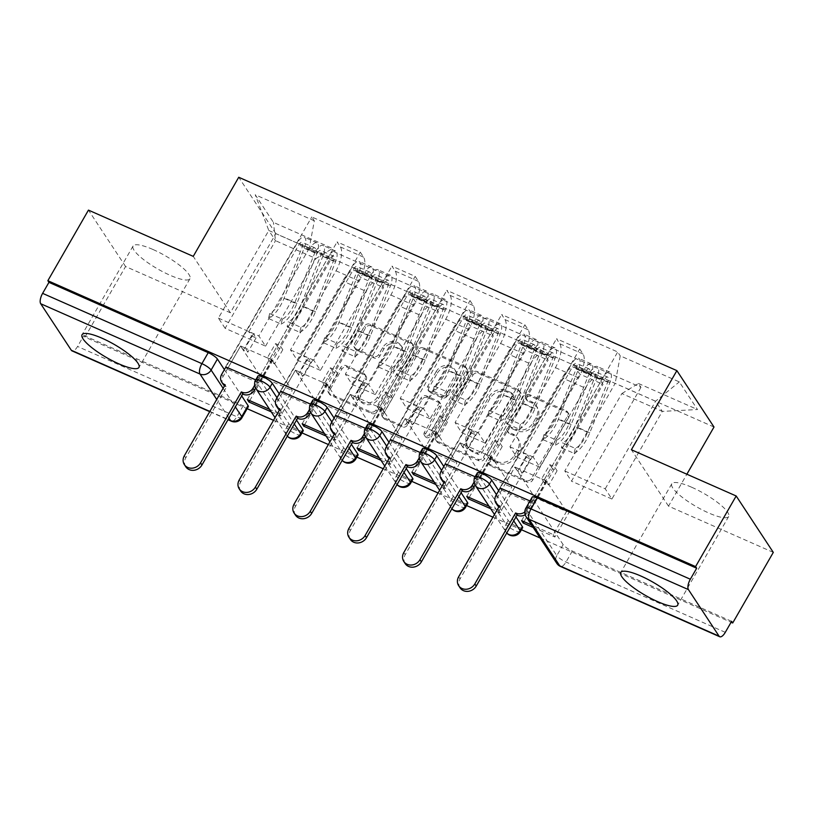 <?xml version="1.0" encoding="UTF-8"?>
<svg xmlns="http://www.w3.org/2000/svg" width="814" height="814" viewBox="0 0 814 814"><rect width="100%" height="100%" fill="white"/><g stroke="black" fill="none" stroke-linecap="round" stroke-linejoin="round"><path stroke-width="0.61" stroke-dasharray="4.07 3.05" d="M526.77 397.639A2.89 2.554 146.7 0 1 530.586 396.276L567.256 412.454A4.131 3.653 146.7 0 1 568.711 417.46L532.661 480.138A4.131 3.653 146.7 0 1 527.207 482.102L490.537 465.913A2.89 2.554 146.7 0 1 489.519 462.413A2.89 2.554 146.7 0 1 493.345 461.039L498.087 463.135A13.217 11.681 146.7 0 0 515.537 456.868L518.538 451.648A13.217 11.681 146.7 0 0 518.538 439.509A13.217 11.681 146.7 0 0 513.909 435.622L509.157 433.526A2.89 2.554 146.7 0 1 508.139 430.026A2.89 2.554 146.7 0 1 511.965 428.652L516.707 430.748A13.217 11.681 146.7 0 0 534.157 424.481L537.169 419.261A13.217 11.681 146.7 0 0 537.159 407.122A13.217 11.681 146.7 0 0 532.529 403.245L527.777 401.149A2.89 2.554 146.7 0 1 526.77 397.639M497.008 461.487A13.217 11.681 146.7 0 0 514.458 455.219L517.46 450A13.217 11.681 146.7 0 0 517.45 437.861A13.217 11.681 146.7 0 0 512.82 433.984L508.078 431.888A2.89 2.554 146.7 0 1 507.061 428.378A2.89 2.554 146.7 0 1 510.877 427.014L515.628 429.11A13.217 11.681 146.7 0 0 533.078 422.842L536.08 417.613A13.217 11.681 146.7 0 0 536.08 405.474A13.217 11.681 146.7 0 0 531.44 401.597L526.699 399.501A2.89 2.554 146.7 0 1 525.681 396.001A2.89 2.554 146.7 0 1 529.497 394.627L566.178 410.816A4.131 3.653 146.7 0 1 567.623 415.822L531.583 478.5A4.131 3.653 146.7 0 1 526.129 480.453L489.458 464.275A2.89 2.554 146.7 0 1 488.441 460.765A2.89 2.554 146.7 0 1 492.256 459.391L497.008 461.487L498.087 463.135M153.073 249.542A32.814 7.611 29.9 0 1 189.957 278.734A32.814 7.611 29.9 0 1 169.953 275.203A32.814 7.611 29.9 0 1 133.069 246.011A32.814 7.611 29.9 0 1 153.073 249.542M691.798 487.301A32.814 7.611 29.9 0 1 728.683 516.493A32.814 7.611 29.9 0 1 708.679 512.962A32.814 7.611 29.9 0 1 671.794 483.77A32.814 7.611 29.9 0 1 691.798 487.301M356.919 350.407A4.131 3.653 146.7 0 1 355.464 345.401L365.578 327.818A4.131 3.653 146.7 0 1 371.031 325.854L411.762 343.834A4.131 3.653 146.7 0 1 413.207 348.84L377.167 411.518A4.131 3.653 146.7 0 1 371.713 413.471L330.983 395.502A4.131 3.653 146.7 0 1 329.538 390.496L341.748 369.251A4.131 3.653 146.7 0 1 347.202 367.297L364.631 374.989A4.131 3.653 146.7 0 1 366.086 379.996L360.022 390.527A11.05 9.758 146.7 0 0 360.032 400.671A11.05 9.758 146.7 0 0 378.49 398.677L402.218 357.407A11.05 9.758 146.7 0 0 402.218 347.263A11.05 9.758 146.7 0 0 383.75 349.257L379.802 356.135A4.131 3.653 146.7 0 1 374.348 358.099L356.919 350.407L355.83 348.758A4.131 3.653 146.7 0 1 354.385 343.752L364.499 326.17A4.131 3.653 146.7 0 1 369.953 324.206L410.683 342.185A4.131 3.653 146.7 0 1 412.128 347.191L376.088 409.869A4.131 3.653 146.7 0 1 370.635 411.833L329.904 393.854A4.131 3.653 146.7 0 1 328.449 388.848L340.669 367.613A4.131 3.653 146.7 0 1 346.123 365.649L363.553 373.341A4.131 3.653 146.7 0 1 364.998 378.347L358.943 388.878L360.022 390.527M714 427.024L275.854 233.659L230.362 312.769L125.57 266.524L84.971 337.118L247.161 408.699M273.504 420.319L302.014 432.906M328.368 444.536L356.868 457.112M383.221 468.742L411.731 481.328M438.074 492.958L466.585 505.535M492.938 517.165L521.438 529.751M540.099 537.983L731.084 622.272M773.3 552.391L668.508 506.135L686.863 474.216M472.924 375.193A4.131 3.653 146.7 0 1 478.378 373.229L519.108 391.208A4.131 3.653 146.7 0 1 520.553 396.214L484.513 458.893A4.131 3.653 146.7 0 1 479.059 460.846L438.329 442.877A4.131 3.653 146.7 0 1 436.884 437.871L472.924 375.193L471.845 373.545A4.131 3.653 146.7 0 1 477.299 371.591L518.03 389.56A4.131 3.653 146.7 0 1 519.474 394.566L483.435 457.244A4.131 3.653 146.7 0 1 477.981 459.208L437.25 441.229A4.131 3.653 146.7 0 1 435.795 436.223L471.845 373.545M465.435 367.521L424.704 349.542A4.131 3.653 146.7 0 0 419.251 351.506L383.211 414.184A4.131 3.653 146.7 0 0 384.656 419.19L402.085 426.882A4.131 3.653 146.7 0 0 407.539 424.918L422.161 399.501A4.131 3.653 146.7 0 1 427.615 397.537L439.173 402.645A4.131 3.653 146.7 0 1 440.628 407.651L425.407 434.116A2.89 2.554 146.7 0 0 430.24 436.243L466.88 372.527A4.131 3.653 146.7 0 0 465.435 367.521L464.356 365.873L423.626 347.904L424.704 349.542M224.399 369.637L241.687 395.909M125.57 266.524L88.451 210.114M84.971 337.118L83.893 335.47L77.564 346.469A8.415 3.419 -66.2 0 1 72.008 350.875M731.623 621.336L572.323 551.037A8.415 1.954 29.9 0 1 563.135 544.647L532.509 498.107L526.18 509.106A8.415 1.954 29.9 0 1 525.925 508.017M585.327 388.095A19.353 7.865 -66.2 0 1 598.127 377.961A19.353 7.865 -66.2 0 1 599.694 379.344L602.991 384.361L579.782 374.114L576.485 369.098A19.353 7.865 113.8 0 0 574.918 367.714A19.353 7.865 113.8 0 0 562.118 377.859L516.636 456.969L509.92 446.774L555.413 367.663A19.353 7.865 113.8 0 0 559.818 343.773L556.522 338.756L579.731 349.002L583.028 354.019A19.353 7.865 -66.2 0 1 578.622 377.899L533.129 457.01L539.845 467.205L585.327 388.095L562.118 377.859M499.969 487.718L579.731 349.002M500.193 488.054L501.587 490.181L514.845 467.124L534.869 497.547L566.513 511.507L553.255 534.574L531.552 524.989M521.611 520.604L534.869 497.547M524.033 521.672L602.991 384.361M490.649 508.689L500.02 512.83L579.782 374.114M500.02 512.83L498.402 510.358L511.66 487.301L491.636 456.878L459.991 442.908L446.733 465.974L478.378 479.934L491.636 456.878M478.378 479.934L476.76 477.472L556.522 338.756M530.474 363.889A19.353 7.865 -66.2 0 1 543.264 353.744A19.353 7.865 -66.2 0 1 544.841 355.128L548.137 360.144L524.928 349.908L521.632 344.892A19.353 7.865 113.8 0 0 520.054 343.508A19.353 7.865 113.8 0 0 507.264 353.642L461.772 432.753L455.067 422.558L500.559 343.447A19.353 7.865 113.8 0 0 504.965 319.566L501.658 314.55L524.867 324.796L528.174 329.812A19.353 7.865 -66.2 0 1 523.768 353.693L478.276 432.804L484.981 442.999L530.474 363.889L507.264 353.642M445.105 463.502L524.867 324.796M445.339 463.848L446.733 465.974M466.748 496.387L480.016 473.331L459.991 442.908M469.179 497.466L548.137 360.144M435.795 484.483L445.166 488.614L524.928 349.908M445.166 488.614L443.538 486.151L456.807 463.085L436.782 432.672L405.138 418.701L391.88 441.758L423.524 455.728L436.782 432.672M423.524 455.728L421.896 453.256L501.658 314.55M475.62 339.672A19.353 7.865 -66.2 0 1 488.41 329.538A19.353 7.865 -66.2 0 1 489.977 330.922L493.284 335.938L470.075 325.692L466.768 320.675A19.353 7.865 113.8 0 0 465.201 319.292A19.353 7.865 113.8 0 0 452.411 329.436L406.919 408.547L400.213 398.351L445.696 319.241A19.353 7.865 113.8 0 0 450.101 295.36L446.805 290.344L470.014 300.58L473.31 305.596A19.353 7.865 -66.2 0 1 468.905 329.477L423.422 408.587L430.128 418.783L475.62 339.672L452.411 329.436M390.252 439.295L470.014 300.58M390.476 439.631L391.88 441.758M411.894 472.181L425.152 449.125L405.138 418.701M414.326 473.249L493.284 335.938M380.942 460.266L390.313 464.407L470.075 325.692M390.313 464.407L388.685 461.935L401.943 438.878L381.929 408.455L350.274 394.495L337.016 417.551L368.671 431.512L381.929 408.455M368.671 431.512L367.043 429.049L446.805 290.344M420.757 315.466A19.353 7.865 -66.2 0 1 433.557 305.331A19.353 7.865 -66.2 0 1 435.124 306.715L438.42 311.731L415.211 301.485L411.915 296.469A19.353 7.865 113.8 0 0 410.348 295.085A19.353 7.865 113.8 0 0 397.558 305.219L352.065 384.33L345.35 374.135L390.842 295.024A19.353 7.865 113.8 0 0 395.248 271.143L391.951 266.127L415.16 276.373L418.457 281.39A19.353 7.865 -66.2 0 1 414.051 305.27L368.559 384.381L375.274 394.576L420.757 315.466L397.558 305.219M335.399 415.079L415.16 276.373M335.622 415.425L337.016 417.551M357.041 447.975L370.299 424.908L350.274 394.495M359.462 449.043L438.42 311.731M326.078 436.06L335.449 440.191L415.211 301.485M335.449 440.191L333.832 437.728L347.09 414.672L327.065 384.249L295.421 370.278L282.163 393.335L313.807 407.305L327.065 384.249M313.807 407.305L312.189 404.843L391.951 266.127M365.903 291.259A19.353 7.865 -66.2 0 1 378.693 281.115A19.353 7.865 -66.2 0 1 380.27 282.499L383.567 287.515L360.358 277.279L357.061 272.263A19.353 7.865 113.8 0 0 355.484 270.869A19.353 7.865 113.8 0 0 342.694 281.013L297.202 360.124L290.496 349.928L335.989 270.818A19.353 7.865 113.8 0 0 340.394 246.937L337.088 241.921L360.297 252.167L363.604 257.173A19.353 7.865 -66.2 0 1 359.198 281.064L313.705 360.175L320.411 370.37L365.903 291.259L342.694 281.013M280.535 390.873L360.297 252.167M280.769 391.219L282.163 393.335M302.177 423.758L315.445 400.702L295.421 370.278M304.609 424.827L383.567 287.515M271.225 411.843L280.596 415.985L360.358 277.279M280.596 415.985L278.978 413.522L292.236 390.455L272.212 360.032L240.568 346.072L227.31 369.129L258.954 383.099L272.212 360.032M258.954 383.099L257.326 380.626L337.088 241.921M320.411 370.37L297.202 360.124M375.274 394.576L352.065 384.33M430.128 418.783L406.919 408.547M484.981 442.999L461.772 432.753M539.845 467.205L516.636 456.969M303.174 430.891A8.415 1.954 -150.1 0 1 296.489 429.243A8.415 1.954 -150.1 0 1 288.848 423.595L258.221 377.055L255.983 380.962A8.415 1.954 29.9 0 1 255.718 379.863L257.326 380.626M279.253 393.844L296.54 420.116M358.028 455.097A8.415 1.954 -150.1 0 1 351.343 453.459A8.415 1.954 -150.1 0 1 343.701 447.802L313.075 401.261L310.836 405.168A8.415 1.954 29.9 0 1 310.572 404.08M334.106 418.06L351.394 444.332M412.891 479.314A8.415 1.954 -150.1 0 1 406.206 477.665A8.415 1.954 -150.1 0 1 398.565 472.018L367.938 425.478L365.69 429.375A8.415 1.954 29.9 0 1 365.435 428.286M388.97 442.267L406.257 468.538M467.745 503.52A8.415 1.954 -150.1 0 1 461.06 501.872A8.415 1.954 -150.1 0 1 453.418 496.225L422.792 449.684L420.553 453.591A8.415 1.954 29.9 0 1 420.289 452.503M443.823 466.473L461.111 492.745M522.598 527.737A8.415 1.954 -150.1 0 1 515.913 526.088A8.415 1.954 -150.1 0 1 508.272 520.431L477.645 473.901L475.407 477.798A8.415 1.954 29.9 0 1 475.142 476.709M498.677 490.689L515.964 516.961M290.496 349.928L313.705 360.175M345.35 374.135L368.559 384.381M400.213 398.351L423.422 408.587M455.067 422.558L478.276 432.804M509.92 446.774L533.129 457.01M564.784 470.98L605.219 488.827L611.924 499.023L662.311 411.396L621.876 393.549L571.489 481.176L564.784 470.98L615.17 383.353L655.606 401.2L662.311 411.396L697.496 409.534L679.324 381.908L620.237 355.84L615.17 383.353M611.924 499.023L571.489 481.176M605.219 488.827L655.606 401.2L679.324 381.908M309.239 248.341L258.852 335.958L265.557 346.154L225.122 328.307L275.508 240.679L268.793 230.484L309.239 248.341L314.316 220.818L311.772 216.951L617.704 351.974L620.237 355.84M314.316 220.818L255.23 194.75L273.412 222.375L332.488 248.443L315.944 258.537L275.508 240.679L273.412 222.375M621.876 393.549L638.42 383.465L640.964 387.332L335.032 252.309L332.488 248.443M638.42 383.465L697.496 409.534M275.854 233.659L238.736 177.259M668.508 506.135L631.389 449.735M230.362 312.769L193.244 256.369M225.122 328.307L218.406 318.111L268.793 230.484L255.23 194.75M265.557 346.154L315.944 258.537M218.406 318.111L258.852 335.958M533.18 527.462L554.883 537.037L640.964 387.332M554.883 537.037L553.255 534.574M501.587 490.181L533.241 504.151L546.499 481.084L566.513 511.507M533.241 504.151L531.613 501.678L617.704 351.974M225.682 366.666L311.772 216.951M531.613 501.678L529.975 500.956M476.76 477.472L475.122 476.75M421.896 453.256L420.268 452.543M367.043 429.049L365.405 428.327M312.189 404.843L310.551 404.12M249.756 400.62L335.032 252.309M546.499 481.084L514.845 467.124M225.905 367.002L227.31 369.129M247.324 399.552L260.582 376.495L240.568 346.072M257.967 375.966A8.415 1.954 -150.1 0 0 258.221 377.055M312.82 400.173A8.415 1.954 -150.1 0 0 313.075 401.261M367.674 424.389A8.415 1.954 -150.1 0 0 367.938 425.478M422.527 448.595A8.415 1.954 -150.1 0 0 422.792 449.684M477.391 472.812A8.415 1.954 -150.1 0 0 477.645 473.901M83.893 335.47L243.193 405.779A8.415 1.954 -150.1 0 0 248.321 406.685M532.244 497.018A8.415 1.954 -150.1 0 0 532.509 498.107M498.402 510.358L489.031 506.227M443.538 486.151L434.167 482.01M388.685 461.935L379.314 457.804M333.832 437.728L324.46 433.587M278.978 413.522L269.597 409.381M480.016 473.331L511.66 487.301M425.152 449.125L456.807 463.085M370.299 424.908L401.943 438.878M315.445 400.702L347.09 414.672M260.582 376.495L292.236 390.455M512.505 394.403A2.89 2.554 146.7 0 1 513.522 397.914L481.888 452.93A2.89 2.554 146.7 0 1 478.062 454.304L473.066 452.096A13.217 11.681 146.7 0 1 468.426 448.209A13.217 11.681 146.7 0 1 468.426 436.07L490.048 398.463A13.217 11.681 146.7 0 1 507.498 392.195L512.505 394.403L511.426 392.765A2.89 2.554 146.7 0 1 512.444 396.265L513.522 397.914M511.426 392.765L506.42 390.557A13.217 11.681 146.7 0 0 488.97 396.825L467.338 434.432A13.217 11.681 146.7 0 0 467.348 446.571A13.217 11.681 146.7 0 0 471.978 450.447L476.984 452.655A2.89 2.554 146.7 0 0 480.799 451.282L512.444 396.265M464.356 365.873A4.131 3.653 146.7 0 1 465.801 370.879L429.161 434.605A2.89 2.554 146.7 0 1 424.328 432.468L439.54 406.003A4.131 3.653 146.7 0 0 438.095 400.997L426.536 395.899A4.131 3.653 146.7 0 0 421.082 397.853L406.461 423.28A4.131 3.653 146.7 0 1 401.007 425.234L383.577 417.541A4.131 3.653 146.7 0 1 382.122 412.535L418.172 349.857A4.131 3.653 146.7 0 1 423.626 347.904M437.332 373.127A11.05 9.758 146.7 0 1 455.789 371.123A11.05 9.758 146.7 0 1 455.789 381.278L447.435 395.808A4.131 3.653 146.7 0 1 441.982 397.771L430.413 392.663A4.131 3.653 146.7 0 1 428.968 387.657L437.332 373.127L436.243 371.479A11.05 9.758 146.7 0 1 454.711 369.485A11.05 9.758 146.7 0 1 454.711 379.629L455.789 381.278M436.243 371.479L427.889 386.019A4.131 3.653 146.7 0 0 429.334 391.025L440.893 396.123A4.131 3.653 146.7 0 0 446.357 394.169L454.711 379.629M358.943 388.878A11.05 9.758 146.7 0 0 358.954 399.033A11.05 9.758 146.7 0 0 377.411 397.029L401.139 355.769A11.05 9.758 146.7 0 0 401.129 345.624A11.05 9.758 146.7 0 0 382.672 347.619L378.714 354.497A4.131 3.653 146.7 0 1 373.26 356.451L355.83 348.758M499.45 505.84L500.325 507.743A8.415 7.438 146.7 0 1 498.85 506.868M497.374 505.27A8.415 7.438 146.7 0 1 497.374 497.547L514.916 467.033L519.485 469.047L522.191 473.158L517.623 471.143L525.783 456.959L523.076 452.849L527.645 454.863L519.485 469.047M514.916 467.033L517.623 471.143M541.646 478.825L546.214 480.85L548.921 484.961L544.342 482.936L541.646 478.825L549.806 464.641L554.375 466.656L604.354 379.741A5.047 2.055 -66.2 0 1 607.692 377.096A5.047 2.055 -66.2 0 1 607.692 382.153L587.596 432.254A19.77 8.038 -66.2 0 1 575.254 448.402L562.596 442.816A19.77 8.038 113.8 0 0 574.938 426.668L595.034 376.567A5.047 2.055 113.8 0 0 595.024 371.51A5.047 2.055 113.8 0 0 591.697 374.155L585.714 371.52L584.31 369.373L571.652 363.787L500.305 487.861M523.076 452.849L573.056 365.924A5.047 2.055 -66.2 0 1 576.393 363.288A5.047 2.055 -66.2 0 1 576.393 368.335L556.298 418.447A19.77 8.038 -66.2 0 1 543.956 434.595L542.755 439.54A25.244 10.256 113.8 0 0 558.516 418.915L578.612 368.813A10.521 4.274 113.8 0 0 578.601 358.282A10.521 4.274 113.8 0 0 571.652 363.787M543.956 434.595L556.613 440.181A19.77 8.038 113.8 0 0 568.955 424.033L589.051 373.931A5.047 2.055 113.8 0 0 589.051 368.874A5.047 2.055 113.8 0 0 585.714 371.52L573.056 365.924M556.613 440.181L555.413 445.126L542.755 439.54M555.413 445.126A25.244 10.256 113.8 0 0 571.174 424.501L591.269 374.399A10.521 4.274 113.8 0 0 591.259 363.868A10.521 4.274 113.8 0 0 584.31 369.373L590.282 372.018A10.521 4.274 113.8 0 1 597.232 366.504A10.521 4.274 113.8 0 1 597.242 377.035L577.146 427.147A25.244 10.256 113.8 0 1 561.385 447.761L562.596 442.816M546.214 480.85L528.673 511.355A8.415 7.438 146.7 0 1 525.203 514.784M460.063 587.81A9.676 8.547 146.7 0 1 460.052 578.927L500.854 507.977M575.254 448.402L574.053 453.347L561.385 447.761M574.053 453.347A25.244 10.256 113.8 0 0 589.804 432.733L609.9 382.631A10.521 4.274 113.8 0 0 609.9 372.09A10.521 4.274 113.8 0 0 602.94 377.604L527.258 509.218L528.673 511.355M524.806 511.986A8.415 7.438 -33.3 0 0 527.258 509.218M544.342 482.936L552.503 468.752L557.081 470.767L548.921 484.961M557.081 470.767L554.375 466.656M552.503 468.752L549.806 464.641M525.783 456.959L530.352 458.974L527.645 454.863M530.352 458.974L522.191 473.158M604.354 379.741L591.697 374.155L590.282 372.018L602.94 377.604M444.586 481.623L445.472 483.536A8.415 7.438 146.7 0 1 443.996 482.661M442.521 481.064A8.415 7.438 146.7 0 1 442.521 473.331L460.063 442.826L464.631 444.841L467.338 448.952L462.769 446.937L470.93 432.743L468.223 428.632L472.792 430.647L464.631 444.841M460.063 442.826L462.769 446.937M486.782 454.619L491.361 456.634L494.057 460.744L489.489 458.73L486.782 454.619L494.943 440.425L499.511 442.45L549.491 355.535A5.047 2.055 -66.2 0 1 552.828 352.889A5.047 2.055 -66.2 0 1 552.838 357.946L532.743 408.048A19.77 8.038 -66.2 0 1 520.39 424.196L507.733 418.61A19.77 8.038 113.8 0 0 520.085 402.462L540.17 352.35A5.047 2.055 113.8 0 0 540.17 347.303A5.047 2.055 113.8 0 0 536.833 349.939L530.86 347.303L529.446 345.167L516.788 339.58L445.451 463.654M468.223 428.632L518.203 341.717A5.047 2.055 -66.2 0 1 521.53 339.072A5.047 2.055 -66.2 0 1 521.54 344.129L501.444 394.23A19.77 8.038 -66.2 0 1 489.102 410.388L487.891 415.323A25.244 10.256 113.8 0 0 503.652 394.709L523.748 344.607A10.521 4.274 113.8 0 0 523.748 334.066A10.521 4.274 113.8 0 0 516.788 339.58M489.102 410.388L501.76 415.974A19.77 8.038 113.8 0 0 514.102 399.816L534.198 349.715A5.047 2.055 113.8 0 0 534.198 344.658A5.047 2.055 113.8 0 0 530.86 347.303L518.203 341.717M501.76 415.974L500.559 420.909L487.891 415.323M500.559 420.909A25.244 10.256 113.8 0 0 516.31 400.295L536.406 350.193A10.521 4.274 113.8 0 0 536.406 339.652A10.521 4.274 113.8 0 0 529.446 345.167L535.429 347.802A10.521 4.274 113.8 0 1 542.378 342.297A10.521 4.274 113.8 0 1 542.389 352.828L522.293 402.93A25.244 10.256 113.8 0 1 506.532 423.555L507.733 418.61M491.361 456.634L475.071 484.961M405.199 563.603A9.676 8.547 146.7 0 1 405.199 554.721L446.001 483.76M520.39 424.196L519.19 429.141L506.532 423.555M519.19 429.141A25.244 10.256 113.8 0 0 534.951 408.516L555.046 358.414A10.521 4.274 113.8 0 0 555.036 347.883A10.521 4.274 113.8 0 0 548.087 353.388L474.104 482.051M489.489 458.73L497.649 444.536L502.218 446.56L494.057 460.744M502.218 446.56L499.511 442.45M497.649 444.536L494.943 440.425M470.93 432.743L475.498 434.757L472.792 430.647M475.498 434.757L467.338 448.952M549.491 355.535L536.833 349.939L535.429 347.802L548.087 353.388M389.733 457.417L390.608 459.32A8.415 7.438 146.7 0 1 389.143 458.445M387.668 456.847A8.415 7.438 146.7 0 1 387.657 449.125L405.199 418.61L409.778 420.635L412.484 424.745L407.906 422.72L416.066 408.536L413.359 404.426L417.938 406.44L409.778 420.635M405.199 418.61L407.906 422.72M431.929 430.413L436.497 432.427L439.204 436.538L434.635 434.523L431.929 430.413L440.089 416.219L444.658 418.233L494.637 331.318A5.047 2.055 -66.2 0 1 497.975 328.673A5.047 2.055 -66.2 0 1 497.975 333.73L477.879 383.832A19.77 8.038 -66.2 0 1 465.537 399.989L452.879 394.403A19.77 8.038 113.8 0 0 465.221 378.245L485.317 328.144A5.047 2.055 113.8 0 0 485.317 323.087A5.047 2.055 113.8 0 0 481.98 325.732L475.997 323.097L474.593 320.96L461.935 315.374L390.588 439.438M413.359 404.426L463.339 317.511A5.047 2.055 -66.2 0 1 466.676 314.865A5.047 2.055 -66.2 0 1 466.687 319.922L446.591 370.024A19.77 8.038 -66.2 0 1 434.238 386.172L433.038 391.117A25.244 10.256 113.8 0 0 448.799 370.502L468.895 320.39A10.521 4.274 113.8 0 0 468.884 309.859A10.521 4.274 113.8 0 0 461.935 315.374M434.238 386.172L446.896 391.758A19.77 8.038 113.8 0 0 459.249 375.61L479.344 325.508A5.047 2.055 113.8 0 0 479.334 320.451A5.047 2.055 113.8 0 0 475.997 323.097L463.339 317.511M446.896 391.758L445.696 396.703L433.038 391.117M445.696 396.703A25.244 10.256 113.8 0 0 461.457 376.088L481.552 325.976A10.521 4.274 113.8 0 0 481.542 315.445A10.521 4.274 113.8 0 0 474.593 320.96L480.575 323.596A10.521 4.274 113.8 0 1 487.525 318.081A10.521 4.274 113.8 0 1 487.535 328.622L467.44 378.724A25.244 10.256 113.8 0 1 451.678 399.338L452.879 394.403M436.497 432.427L420.207 460.755M350.346 539.397A9.676 8.547 146.7 0 1 350.346 530.504L391.137 459.554M465.537 399.989L464.336 404.924L451.678 399.338M464.336 404.924A25.244 10.256 113.8 0 0 480.097 384.31L500.193 334.208A10.521 4.274 113.8 0 0 500.183 323.667A10.521 4.274 113.8 0 0 493.233 329.182L419.251 457.844M434.635 434.523L442.796 420.329L447.364 422.344L439.204 436.538M447.364 422.344L444.658 418.233M442.796 420.329L440.089 416.219M416.066 408.536L420.635 410.551L417.938 406.44M420.635 410.551L412.484 424.745M494.637 331.318L481.98 325.732L480.575 323.596L493.233 329.182M334.88 433.211L335.755 435.114A8.415 7.438 146.7 0 1 334.289 434.238M332.804 432.641A8.415 7.438 146.7 0 1 332.804 424.908L350.346 394.403L354.914 396.418L357.621 400.529L353.052 398.514L361.213 384.32L358.506 380.209L363.075 382.234L354.914 396.418M350.346 394.403L353.052 398.514M377.075 406.196L381.644 408.211L384.35 412.322L379.772 410.307L377.075 406.196L385.236 392.012L389.804 394.027L439.784 307.112A5.047 2.055 -66.2 0 1 443.121 304.467A5.047 2.055 -66.2 0 1 443.121 309.524L423.026 359.625A19.77 8.038 -66.2 0 1 410.683 375.773L398.026 370.187A19.77 8.038 113.8 0 0 410.368 354.039L430.464 303.937A5.047 2.055 113.8 0 0 430.464 298.88A5.047 2.055 113.8 0 0 427.126 301.526L421.143 298.88L419.739 296.744L407.081 291.158L335.734 415.232M358.506 380.209L408.486 293.294A5.047 2.055 -66.2 0 1 411.823 290.649A5.047 2.055 -66.2 0 1 411.823 295.706L391.727 345.818A19.77 8.038 -66.2 0 1 379.385 361.965L378.184 366.9A25.244 10.256 113.8 0 0 393.945 346.286L414.041 296.184A10.521 4.274 113.8 0 0 414.031 285.653A10.521 4.274 113.8 0 0 407.081 291.158M379.385 361.965L392.043 367.552A19.77 8.038 113.8 0 0 404.385 351.404L424.481 301.292A5.047 2.055 113.8 0 0 424.481 296.235A5.047 2.055 113.8 0 0 421.143 298.88L408.486 293.294M392.043 367.552L390.842 372.486L378.184 366.9M390.842 372.486A25.244 10.256 113.8 0 0 406.603 351.872L426.699 301.77A10.521 4.274 113.8 0 0 426.689 291.239A10.521 4.274 113.8 0 0 419.739 296.744L425.712 299.389A10.521 4.274 113.8 0 1 432.672 293.874A10.521 4.274 113.8 0 1 432.672 304.405L412.576 354.517A25.244 10.256 113.8 0 1 396.815 375.132L398.026 370.187M381.644 408.211L365.354 436.538M295.492 515.181A9.676 8.547 146.7 0 1 295.482 506.298L336.284 435.348M410.683 375.773L409.483 380.718L396.815 375.132M409.483 380.718A25.244 10.256 113.8 0 0 425.244 360.103L445.329 309.992A10.521 4.274 113.8 0 0 445.329 299.46A10.521 4.274 113.8 0 0 438.37 304.975L364.387 433.638M379.772 410.307L387.932 396.123L392.511 398.138L384.35 412.322M392.511 398.138L389.804 394.027M387.932 396.123L385.236 392.012M361.213 384.32L365.781 386.345L363.075 382.234M365.781 386.345L357.621 400.529M439.784 307.112L427.126 301.526L425.712 299.389L438.37 304.975M280.016 408.994L280.901 410.897A8.415 7.438 146.7 0 1 279.426 410.022M277.95 408.435A8.415 7.438 146.7 0 1 277.95 400.702L295.492 370.197L300.061 372.212L302.767 376.322L298.199 374.308L306.359 360.114L303.653 356.003L308.221 358.018L300.061 372.212M295.492 370.197L298.199 374.308M322.212 381.99L326.79 384.005L329.487 388.115L324.918 386.101L322.212 381.99L330.372 367.796L334.951 369.81L384.92 282.896A5.047 2.055 -66.2 0 1 388.258 280.25A5.047 2.055 -66.2 0 1 388.268 285.307L368.172 335.419A19.77 8.038 -66.2 0 1 355.83 351.567L343.162 345.981A19.77 8.038 113.8 0 0 355.514 329.833L375.61 279.721A5.047 2.055 113.8 0 0 375.6 274.664A5.047 2.055 113.8 0 0 372.263 277.309L366.29 274.674L364.876 272.537L352.218 266.951L280.881 391.025M303.653 356.003L353.632 269.088A5.047 2.055 -66.2 0 1 356.97 266.443A5.047 2.055 -66.2 0 1 356.97 271.5L336.874 321.601A19.77 8.038 -66.2 0 1 324.532 337.749L323.321 342.694A25.244 10.256 113.8 0 0 339.082 322.079L359.178 271.978A10.521 4.274 113.8 0 0 359.178 261.436A10.521 4.274 113.8 0 0 352.218 266.951M324.532 337.749L337.189 343.335A19.77 8.038 113.8 0 0 349.532 327.187L369.627 277.086A5.047 2.055 113.8 0 0 369.627 272.029A5.047 2.055 113.8 0 0 366.29 274.674L353.632 269.088M337.189 343.335L335.989 348.28L323.321 342.694M335.989 348.28A25.244 10.256 113.8 0 0 351.75 327.666L371.835 277.564A10.521 4.274 113.8 0 0 371.835 267.023A10.521 4.274 113.8 0 0 364.876 272.537L370.858 275.173A10.521 4.274 113.8 0 1 377.808 269.668A10.521 4.274 113.8 0 1 377.818 280.199L357.722 330.301A25.244 10.256 113.8 0 1 341.961 350.915L343.162 345.981M326.79 384.005L310.5 412.332M240.629 490.974A9.676 8.547 146.7 0 1 240.629 482.081L281.43 411.131M355.83 351.567L354.619 356.501L341.961 350.915M354.619 356.501A25.244 10.256 113.8 0 0 370.38 335.887L390.476 285.785A10.521 4.274 113.8 0 0 390.466 275.254A10.521 4.274 113.8 0 0 383.516 280.759L309.534 409.422M324.918 386.101L333.079 371.906L337.647 373.921L329.487 388.115M337.647 373.921L334.951 369.81M333.079 371.906L330.372 367.796M306.359 360.114L310.928 362.128L308.221 358.018M310.928 362.128L302.767 376.322M384.92 282.896L372.263 277.309L370.858 275.173L383.516 280.759M225.163 384.788L226.038 386.691A8.415 7.438 146.7 0 1 224.572 385.816M223.097 384.218A8.415 7.438 146.7 0 1 223.087 376.495L240.629 345.981L245.207 347.995L247.914 352.106L243.335 350.091L251.495 335.907L248.789 331.797L253.368 333.811L245.207 347.995M240.629 345.981L243.335 350.091M267.358 357.773L271.927 359.798L274.633 363.909L270.065 361.884L267.358 357.773L275.519 343.589L280.087 345.604L330.067 258.689A5.047 2.055 -66.2 0 1 333.404 256.044A5.047 2.055 -66.2 0 1 333.404 261.101L313.309 311.202A19.77 8.038 -66.2 0 1 300.966 327.35L288.309 321.764A19.77 8.038 113.8 0 0 300.651 305.616L320.747 255.515A5.047 2.055 113.8 0 0 320.747 250.458A5.047 2.055 113.8 0 0 317.409 253.103L311.426 250.468L310.022 248.331L297.364 242.735L226.017 366.809M248.789 331.797L298.769 244.882A5.047 2.055 -66.2 0 1 302.106 242.236A5.047 2.055 -66.2 0 1 302.116 247.283L282.02 297.395A19.77 8.038 -66.2 0 1 269.668 313.543L268.467 318.488A25.244 10.256 113.8 0 0 284.228 297.863L304.324 247.761A10.521 4.274 113.8 0 0 304.314 237.23A10.521 4.274 113.8 0 0 297.364 242.735M269.668 313.543L282.336 319.129A19.77 8.038 113.8 0 0 294.678 302.981L314.774 252.879A5.047 2.055 113.8 0 0 314.764 247.822A5.047 2.055 113.8 0 0 311.426 250.468L298.769 244.882M282.336 319.129L281.125 324.074L268.467 318.488M281.125 324.074A25.244 10.256 113.8 0 0 296.886 303.449L316.982 253.347A10.521 4.274 113.8 0 0 316.972 242.816A10.521 4.274 113.8 0 0 310.022 248.331L316.005 250.966A10.521 4.274 113.8 0 1 322.954 245.452A10.521 4.274 113.8 0 1 322.965 255.993L302.869 306.095A25.244 10.256 113.8 0 1 287.108 326.709L288.309 321.764M271.927 359.798L255.637 388.125M185.775 466.768A9.676 8.547 146.7 0 1 185.775 457.875L226.567 386.925M300.966 327.35L299.766 332.295L287.108 326.709M299.766 332.295A25.244 10.256 113.8 0 0 315.527 311.681L335.622 261.579A10.521 4.274 113.8 0 0 335.612 251.038A10.521 4.274 113.8 0 0 328.663 256.552L254.68 385.215M270.065 361.884L278.225 347.7L282.794 349.715L274.633 363.909M282.794 349.715L280.087 345.604M278.225 347.7L275.519 343.589M251.495 335.907L256.074 337.922L253.368 333.811M256.074 337.922L247.914 352.106M330.067 258.689L317.409 253.103L316.005 250.966L328.663 256.552M529.497 394.627L530.586 396.276M492.256 459.391L493.345 461.039M510.877 427.014L511.965 428.652M223.128 388.319L235.358 406.908M228.958 418.05L216.728 399.46M209.849 411.416L228.134 419.485M563.135 544.647L556.807 555.647L526.18 509.106A8.415 7.438 146.7 0 0 526.19 516.839M395.248 271.143L418.457 281.39M450.101 295.36L473.31 305.596M504.965 319.566L528.174 329.812M559.818 343.773L583.028 354.019M340.394 246.937L363.604 257.173M288.848 423.595L286.599 427.492L255.983 380.962A8.415 7.438 -33.3 0 0 255.983 388.685M277.004 397.751L294.302 424.023M343.701 447.802L341.463 451.709L310.836 405.168A8.415 7.438 -33.3 0 0 310.836 412.902M331.868 421.957L349.155 448.229M398.565 472.018L396.316 475.915L365.69 429.375A8.415 7.438 -33.3 0 0 365.7 437.108M386.721 446.174L404.009 472.446M453.418 496.225L451.17 500.122L420.553 453.591A8.415 7.438 -33.3 0 0 420.553 461.314M441.575 470.38L458.872 496.652M508.272 520.431L506.033 524.338L475.407 477.798A8.415 7.438 -33.3 0 0 475.407 485.531M496.438 494.586L513.726 520.858M335.989 270.818L359.198 281.064M390.842 295.024L414.051 305.27M411.915 296.469L435.124 306.715M445.696 319.241L468.905 329.477M466.768 320.675L489.977 330.922M500.559 343.447L523.768 353.693M521.632 344.892L544.841 355.128M555.413 367.663L578.622 377.899M576.485 369.098L599.694 379.344M357.061 272.263L380.27 282.499M520.36 531.634A8.415 1.954 29.9 0 1 513.675 529.985A8.415 1.954 29.9 0 1 506.033 524.338A8.415 7.438 -33.3 0 0 506.033 532.061A8.415 7.438 -33.3 0 0 506.756 532.977M465.496 507.427A8.415 1.954 29.9 0 1 458.821 505.779A8.415 1.954 29.9 0 1 451.17 500.122A8.415 7.438 -33.3 0 0 451.18 507.855A8.415 7.438 -33.3 0 0 451.902 508.77M410.643 483.211A8.415 1.954 29.9 0 1 403.958 481.573A8.415 1.954 29.9 0 1 396.316 475.915A8.415 7.438 -33.3 0 0 396.316 483.648A8.415 7.438 -33.3 0 0 397.049 484.554M355.789 459.004A8.415 1.954 29.9 0 1 349.104 457.356A8.415 1.954 29.9 0 1 341.463 451.709A8.415 7.438 -33.3 0 0 341.463 459.432A8.415 7.438 -33.3 0 0 342.185 460.348A8.415 8.415 0 0 1 341.463 459.432L329.904 441.86M300.926 434.788A8.415 1.954 29.9 0 1 294.251 433.15A8.415 1.954 29.9 0 1 286.599 427.492A8.415 7.438 -33.3 0 0 286.609 435.225A8.415 7.438 -33.3 0 0 287.332 436.131A8.415 8.415 0 0 1 286.609 435.225L275.04 417.653M725.294 632.336L566.005 562.036A8.415 1.954 29.9 0 1 556.807 555.647A8.415 7.438 146.7 0 0 556.807 563.369M572.323 551.037L566.005 562.036A8.415 3.419 113.8 0 1 560.439 566.442M243.193 405.779L236.864 416.768L77.564 346.469M241.992 417.674A8.415 1.954 29.9 0 1 236.864 416.768A8.415 3.419 113.8 0 1 231.298 421.184M531.44 401.597L532.529 403.245M536.08 417.613L537.169 419.261M533.078 422.842L534.157 424.481M515.628 429.11L516.707 430.748M508.078 431.888L509.157 433.526M512.82 433.984L513.909 435.622M517.46 450L518.538 451.648M514.458 455.219L515.537 456.868M489.458 464.275L490.537 465.913M526.129 480.453L527.207 482.102M531.583 478.5L532.661 480.138M567.623 415.822L568.711 417.46M566.178 410.816L567.256 412.454M526.699 399.501L527.777 401.149M435.795 436.223L436.884 437.871M437.25 441.229L438.329 442.877M477.981 459.208L479.059 460.846M483.435 457.244L484.513 458.893M519.474 394.566L520.553 396.214M518.03 389.56L519.108 391.208M477.299 371.591L478.378 373.229M480.799 451.282L481.888 452.93M476.984 452.655L478.062 454.304M471.978 450.447L473.066 452.096M467.338 434.432L468.426 436.07M488.97 396.825L490.048 398.463M506.42 390.557L507.498 392.195M418.172 349.857L419.251 351.506M382.122 412.535L383.211 414.184M383.577 417.541L384.656 419.19M401.007 425.234L402.085 426.882M406.461 423.28L407.539 424.918M421.082 397.853L422.161 399.501M426.536 395.899L427.615 397.537M438.095 400.997L439.173 402.645M439.54 406.003L440.628 407.651M424.328 432.468L425.407 434.116M429.161 434.605L430.24 436.243M465.801 370.879L466.88 372.527M446.357 394.169L447.435 395.808M440.893 396.123L441.982 397.771M429.334 391.025L430.413 392.663M427.889 386.019L428.968 387.657M373.26 356.451L374.348 358.099M378.714 354.497L379.802 356.135M382.672 347.619L383.75 349.257M401.139 355.769L402.218 357.407M377.411 397.029L378.49 398.677M364.998 378.347L366.086 379.996M363.553 373.341L364.631 374.989M346.123 365.649L347.202 367.297M340.669 367.613L341.748 369.251M328.449 388.848L329.538 390.496M329.904 393.854L330.983 395.502M370.635 411.833L371.713 413.471M376.088 409.869L377.167 411.518M412.128 347.191L413.207 348.84M410.683 342.185L411.762 343.834M369.953 324.206L371.031 325.854M364.499 326.17L365.578 327.818M354.385 343.752L355.464 345.401M499.277 506.145L500.325 507.743M589.051 373.931L576.393 368.335M568.955 424.033L556.298 418.447M571.174 424.501L558.516 418.915M591.269 374.399L578.612 368.813M607.692 382.153L595.034 376.567M587.596 432.254L574.938 426.668M589.804 432.733L577.146 427.147M609.9 382.631L597.242 377.035M495.97 495.4L497.374 497.547M458.648 576.79L460.052 578.927M444.413 481.929L445.472 483.536M534.198 349.715L521.54 344.129M514.102 399.816L501.444 394.23M516.31 400.295L503.652 394.709M536.406 350.193L523.748 344.607M552.838 357.946L540.17 352.35M532.743 408.048L520.085 402.462M534.951 408.516L522.293 402.93M555.046 358.414L542.389 352.828M441.107 471.194L442.521 473.331M403.795 552.574L405.199 554.721M389.56 457.722L390.608 459.32M479.344 325.508L466.687 319.922M459.249 375.61L446.591 370.024M461.457 376.088L448.799 370.502M481.552 325.976L468.895 320.39M497.975 333.73L485.317 328.144M477.879 383.832L465.221 378.245M480.097 384.31L467.44 378.724M500.193 334.208L487.535 328.622M386.253 446.988L387.657 449.125M348.931 528.367L350.346 530.504M334.707 433.506L335.755 435.114M424.481 301.292L411.823 295.706M404.385 351.404L391.727 345.818M406.603 351.872L393.945 346.286M426.699 301.77L414.041 296.184M443.121 309.524L430.464 303.937M423.026 359.625L410.368 354.039M425.244 360.103L412.576 354.517M445.329 309.992L432.672 304.405M331.4 422.771L332.804 424.908M294.078 504.161L295.482 506.298M279.843 409.3L280.901 410.897M369.627 277.086L356.97 271.5M349.532 327.187L336.874 321.601M351.75 327.666L339.082 322.079M371.835 277.564L359.178 271.978M388.268 285.307L375.61 279.721M368.172 335.419L355.514 329.833M370.38 335.887L357.722 330.301M390.476 285.785L377.818 280.199M276.536 398.565L277.95 400.702M239.224 479.945L240.629 482.081M224.99 385.093L226.038 386.691M314.774 252.879L302.116 247.283M294.678 302.981L282.02 297.395M296.886 303.449L284.228 297.863M316.982 253.347L304.324 247.761M333.404 261.101L320.747 255.515M313.309 311.202L300.651 305.616M315.527 311.681L302.869 306.095M335.622 261.579L322.965 255.993M221.683 374.359L223.087 376.495M184.361 455.738L185.775 457.875M189.957 278.734L138.96 367.419M728.683 516.493L677.686 605.178M494.474 514.489L506.033 532.061A8.415 8.415 0 0 0 506.746 532.997M439.611 490.282L451.18 507.855A8.415 8.415 0 0 0 451.892 508.791M384.757 466.076L396.316 483.648A8.415 8.415 0 0 0 397.029 484.574M355.484 270.869L378.693 281.115M574.918 367.714L598.127 377.961M520.054 343.508L543.264 353.744M465.201 319.292L488.41 329.538M410.348 295.085L433.557 305.331M671.794 483.77L620.787 572.466M133.069 246.011L82.072 334.707M209.717 411.65L227.991 419.719M536.08 405.474L537.159 407.122M507.061 431.033L508.15 432.682M517.45 437.861L518.538 439.509M488.441 463.42L489.519 465.069M567.623 412.026L568.701 413.665M525.681 398.657L526.77 400.295M435.805 440.018L436.884 441.666M519.474 390.771L520.553 392.419M512.433 393.61L513.522 395.258M467.348 446.571L468.426 448.209M382.132 416.33L383.211 417.979M439.54 402.218L440.628 403.856M424.328 435.124L425.407 436.772M454.711 369.485L455.789 371.123M427.889 389.814L428.968 391.453M465.801 367.083L466.88 368.732M401.129 345.624L402.218 347.263M358.954 399.033L360.032 400.671M364.998 374.552L366.086 376.2M328.459 392.643L329.538 394.291M412.128 343.396L413.207 345.044M354.385 347.547L355.464 349.196M589.051 368.874L576.393 363.288M591.259 363.868L578.601 358.282M607.692 377.096L595.024 371.51M609.9 372.09L597.232 366.504M534.198 344.658L521.53 339.072M536.406 339.652L523.748 334.066M552.828 352.889L540.17 347.303M555.036 347.883L542.378 342.297M479.334 320.451L466.676 314.865M481.542 315.445L468.884 309.859M497.975 328.673L485.317 323.087M500.183 323.667L487.525 318.081M424.481 296.235L411.823 290.649M426.689 291.239L414.031 285.653M443.121 304.467L430.464 298.88M445.329 299.46L432.672 293.874M369.627 272.029L356.97 266.443M371.835 267.023L359.178 261.436M388.258 280.25L375.6 274.664M390.466 275.254L377.808 269.668M314.764 247.822L302.106 242.236M316.972 242.816L304.314 237.23M333.404 256.044L320.747 250.458M335.612 251.038L322.954 245.452"/><path stroke-width="1.22" d="M118.956 363.889A32.814 7.611 -150.1 0 0 138.96 367.419A32.814 7.611 -150.1 0 0 102.076 338.237A32.814 7.611 -150.1 0 0 82.072 334.707A32.814 7.611 -150.1 0 0 118.956 363.889M657.681 601.648A32.814 7.611 -150.1 0 0 677.686 605.178A32.814 7.611 -150.1 0 0 640.801 575.997A32.814 7.611 -150.1 0 0 620.787 572.466A32.814 7.611 -150.1 0 0 657.681 601.648M279.253 393.844L272.293 383.262A8.415 1.954 -150.1 0 0 263.095 376.872A8.415 1.954 -150.1 0 0 257.967 375.966L255.718 379.863L225.905 367.002M334.106 418.06L327.147 407.478A8.415 1.954 -150.1 0 0 317.948 401.078A8.415 1.954 -150.1 0 0 312.82 400.173L310.572 404.08A8.415 1.954 29.9 0 1 315.7 404.985A8.415 1.954 29.9 0 1 324.898 411.375L331.868 421.957M388.97 442.267L382 431.685A8.415 1.954 -150.1 0 0 372.802 425.295A8.415 1.954 -150.1 0 0 367.674 424.389L365.435 428.286A8.415 1.954 29.9 0 1 370.563 429.192A8.415 1.954 29.9 0 1 379.762 435.582L386.721 446.174M443.823 466.473L436.864 455.891A8.415 1.954 -150.1 0 0 427.665 449.501A8.415 1.954 -150.1 0 0 422.527 448.595L420.289 452.503A8.415 1.954 29.9 0 1 425.417 453.408A8.415 1.954 29.9 0 1 434.615 459.798L441.575 470.38M498.677 490.689L491.717 480.107A8.415 1.954 -150.1 0 0 482.519 473.707A8.415 1.954 -150.1 0 0 477.391 472.812L475.142 476.709A8.415 1.954 29.9 0 1 480.27 477.615A8.415 1.954 29.9 0 1 489.468 484.004L496.438 494.586M247.161 408.699L273.504 420.319M302.014 432.906L328.368 444.536M356.868 457.112L383.221 468.742M411.731 481.328L438.074 492.958M466.585 505.535L492.938 517.165M521.438 529.751L540.099 537.983M731.084 622.272L732.702 622.985L731.623 621.336L725.294 632.336A8.415 3.419 113.8 0 1 719.739 636.741A8.415 3.419 113.8 0 1 719.057 636.141L688.43 589.611L529.131 519.301L559.757 565.842L719.057 636.141M686.863 474.216L714 427.024L676.882 370.624L631.389 449.735L736.182 495.98L695.583 566.585L47.853 280.708L88.451 210.114L193.244 256.369L238.736 177.259L676.882 370.624M736.182 495.98L773.3 552.391L732.702 622.985M209.717 411.65L72.008 350.875A8.415 3.419 -66.2 0 1 71.327 350.274L40.7 303.734A8.415 3.419 -66.2 0 1 42.613 293.355L48.942 282.356L208.231 352.666A8.415 1.954 29.9 0 1 217.43 359.055L224.399 369.637M241.687 395.909L248.056 405.586L241.727 416.585A8.415 1.954 29.9 0 1 241.992 417.674L248.321 406.685A8.415 1.954 -150.1 0 0 248.056 405.586M48.942 282.356L47.853 280.708M696.672 568.223L537.372 497.924A8.415 1.954 -150.1 0 0 532.244 497.018L525.925 508.017A8.415 1.954 29.9 0 1 531.054 508.923L690.343 579.222L696.672 568.223L695.583 566.585M690.343 579.222A8.415 3.419 113.8 0 0 688.43 589.611M529.975 500.956L500.193 488.054M531.552 524.989L521.611 520.604L523.229 523.066L524.033 521.672M475.122 476.75L445.339 463.848M489.031 506.227L466.748 496.387L468.376 498.86L469.179 497.466M420.268 452.543L390.476 439.631M434.167 482.01L411.894 472.181L413.522 474.643L414.326 473.249M365.405 428.327L335.622 415.425M379.314 457.804L357.041 447.975L358.659 450.437L359.462 449.043M310.551 404.12L280.769 391.219M324.46 433.587L302.177 423.758L303.805 426.231L304.609 424.827M296.54 420.116L302.91 429.802L300.671 433.699A8.415 1.954 29.9 0 1 300.926 434.788L303.174 430.891A8.415 1.954 -150.1 0 0 302.91 429.802M351.394 444.332L357.773 454.009L355.525 457.916A8.415 1.954 29.9 0 1 355.789 459.004L358.028 455.097A8.415 1.954 -150.1 0 0 357.773 454.009M406.257 468.538L412.627 478.225L410.378 482.122A8.415 1.954 29.9 0 1 410.643 483.211L412.891 479.314A8.415 1.954 -150.1 0 0 412.627 478.225M461.111 492.745L467.48 502.431L465.242 506.339A8.415 1.954 29.9 0 1 465.496 507.427L467.745 503.52A8.415 1.954 -150.1 0 0 467.48 502.431M515.964 516.961L522.344 526.638L520.095 530.545A8.415 1.954 29.9 0 1 520.36 531.634L522.598 527.737A8.415 1.954 -150.1 0 0 522.344 526.638M269.597 409.381L247.324 399.552L248.952 402.014L249.756 400.62M248.952 402.014L271.225 411.843M303.805 426.231L326.078 436.06M358.659 450.437L380.942 460.266M413.522 474.643L435.795 484.483M468.376 498.86L490.649 508.689M523.229 523.066L533.18 527.462M500.305 487.861L495.97 495.4A8.415 7.438 -33.3 0 0 495.97 503.133A8.415 7.438 -33.3 0 0 498.921 505.606L499.45 505.84L458.648 576.79A9.676 8.547 -33.3 0 0 458.648 585.673A9.676 8.547 -33.3 0 0 474.827 583.923L515.618 512.973L516.147 513.207A8.415 7.438 -33.3 0 0 524.806 511.986M525.203 514.784A8.415 7.438 146.7 0 1 517.562 515.343L517.032 515.109L476.231 586.07A9.676 8.547 146.7 0 1 460.063 587.81L458.648 585.673M498.85 506.868A8.415 7.438 146.7 0 1 497.374 505.27L495.97 503.133M515.618 512.973L517.032 515.109M445.451 463.654L441.107 471.194A8.415 7.438 -33.3 0 0 441.117 478.927A8.415 7.438 -33.3 0 0 444.068 481.389L444.586 481.623L403.795 552.574A9.676 8.547 -33.3 0 0 403.795 561.467A9.676 8.547 -33.3 0 0 419.963 559.717L460.765 488.766L461.294 489A8.415 7.438 -33.3 0 0 472.405 485.012L473.809 487.148A8.415 7.438 146.7 0 1 462.698 491.137L462.169 490.903L421.377 561.853A9.676 8.547 146.7 0 1 405.199 563.603L403.795 561.467M475.071 484.961L473.809 487.148M443.996 482.661A8.415 7.438 146.7 0 1 442.521 481.064L441.117 478.927M474.104 482.051L472.405 485.012M460.765 488.766L462.169 490.903M390.588 439.438L386.253 446.988A8.415 7.438 -33.3 0 0 386.253 454.711A8.415 7.438 -33.3 0 0 389.204 457.183L389.733 457.417L348.931 528.367A9.676 8.547 -33.3 0 0 348.941 537.26A9.676 8.547 -33.3 0 0 365.11 535.51L405.911 464.56L406.44 464.784A8.415 7.438 -33.3 0 0 417.551 460.795L418.956 462.932A8.415 7.438 146.7 0 1 407.845 466.931L407.315 466.697L366.514 537.647A9.676 8.547 146.7 0 1 350.346 539.397L348.941 537.26M420.207 460.755L418.956 462.932M389.143 458.445A8.415 7.438 146.7 0 1 387.668 456.847L386.253 454.711M419.251 457.844L417.551 460.795M405.911 464.56L407.315 466.697M335.734 415.232L331.4 422.771A8.415 7.438 -33.3 0 0 331.4 430.504A8.415 7.438 -33.3 0 0 334.351 432.977L334.88 433.211L294.078 504.161A9.676 8.547 -33.3 0 0 294.088 513.044A9.676 8.547 -33.3 0 0 310.256 511.294L351.048 440.343L351.577 440.578A8.415 7.438 -33.3 0 0 362.688 436.589L364.102 438.726A8.415 7.438 146.7 0 1 352.991 442.714L352.462 442.48L311.66 513.431A9.676 8.547 146.7 0 1 295.492 515.181L294.088 513.044M365.354 436.538L364.102 438.726M334.289 434.238A8.415 7.438 146.7 0 1 332.804 432.641L331.4 430.504M364.387 433.638L362.688 436.589M351.048 440.343L352.462 442.48M280.881 391.025L276.536 398.565A8.415 7.438 -33.3 0 0 276.546 406.298A8.415 7.438 -33.3 0 0 279.497 408.76L280.016 408.994L239.224 479.945A9.676 8.547 -33.3 0 0 239.224 488.838A9.676 8.547 -33.3 0 0 255.393 487.087L296.194 416.137L296.723 416.371A8.415 7.438 -33.3 0 0 307.834 412.372L309.239 414.509A8.415 7.438 146.7 0 1 298.127 418.508L297.598 418.274L256.807 489.224A9.676 8.547 146.7 0 1 240.629 490.974L239.224 488.838M310.5 412.332L309.239 414.509M279.426 410.022A8.415 7.438 146.7 0 1 277.95 408.435L276.546 406.298M309.534 409.422L307.834 412.372M296.194 416.137L297.598 418.274M226.017 366.809L221.683 374.359A8.415 7.438 -33.3 0 0 221.683 382.081A8.415 7.438 -33.3 0 0 224.633 384.554L225.163 384.788L184.361 455.738A9.676 8.547 -33.3 0 0 184.371 464.621A9.676 8.547 -33.3 0 0 200.539 462.871L241.341 391.921L241.87 392.155A8.415 7.438 -33.3 0 0 252.981 388.166L254.385 390.303A8.415 7.438 146.7 0 1 243.274 394.291L242.745 394.057L201.943 465.018A9.676 8.547 146.7 0 1 185.775 466.768L184.371 464.621M255.637 388.125L254.385 390.303M224.572 385.816A8.415 7.438 146.7 0 1 223.097 384.218L221.683 382.081M254.68 385.215L252.981 388.166M241.341 391.921L242.745 394.057M275.04 417.653L255.983 388.685A8.415 8.415 0 0 1 255.718 379.863A8.415 1.954 29.9 0 1 260.846 380.769A8.415 1.954 29.9 0 1 270.044 387.169L277.004 397.751M272.293 383.262L270.044 387.169A8.415 7.438 146.7 0 1 258.933 391.158A8.415 7.438 -33.3 0 1 255.983 388.685M327.147 407.478L324.898 411.375A8.415 7.438 146.7 0 1 313.787 415.364A8.415 7.438 -33.3 0 1 310.836 412.902L329.904 441.86M382 431.685L379.762 435.582A8.415 7.438 146.7 0 1 368.64 439.58A8.415 7.438 -33.3 0 1 365.7 437.108L384.757 466.076M436.864 455.891L434.615 459.798A8.415 7.438 146.7 0 1 423.504 463.787A8.415 7.438 -33.3 0 1 420.553 461.314L439.611 490.282M491.717 480.107L489.468 484.004A8.415 7.438 146.7 0 1 478.357 488.003A8.415 7.438 -33.3 0 1 475.407 485.531L494.474 514.489M217.43 359.055L211.111 370.055L223.128 388.319M235.358 406.908L241.727 416.585A8.415 7.438 -33.3 0 1 230.616 420.584L228.958 418.05M216.728 399.46L200 374.043L40.7 303.734M71.327 350.274L209.849 411.416M228.134 419.485L230.616 420.584A8.415 3.419 113.8 0 0 231.298 421.184A8.415 8.415 0 0 0 241.992 417.674M294.302 424.023L300.671 433.699A8.415 7.438 -33.3 0 1 289.56 437.698A8.415 7.438 -33.3 0 1 287.332 436.131A8.415 8.415 0 0 0 300.926 434.788M349.155 448.229L355.525 457.916A8.415 7.438 -33.3 0 1 344.414 461.904A8.415 7.438 -33.3 0 1 342.185 460.348A8.415 8.415 0 0 0 355.789 459.004M404.009 472.446L410.378 482.122A8.415 7.438 -33.3 0 1 399.267 486.111A8.415 7.438 -33.3 0 1 397.049 484.554M458.872 496.652L465.242 506.339A8.415 7.438 -33.3 0 1 454.131 510.327A8.415 7.438 -33.3 0 1 451.902 508.77M513.726 520.858L520.095 530.545A8.415 7.438 -33.3 0 1 508.984 534.533A8.415 7.438 -33.3 0 1 506.756 532.977M537.372 497.924L531.054 508.923A8.415 3.419 -66.2 0 0 529.131 519.301A8.415 7.438 146.7 0 1 526.19 516.839L556.807 563.369A8.415 8.415 0 0 0 560.439 566.442L719.739 636.741M208.231 352.666L201.913 363.654A8.415 1.954 29.9 0 1 211.111 370.055A8.415 7.438 -33.3 0 1 200 374.043A8.415 3.419 -66.2 0 1 201.913 363.654L42.613 293.355M560.439 566.442A8.415 3.419 113.8 0 1 559.757 565.842A8.415 7.438 146.7 0 1 556.807 563.369M498.921 505.606L499.277 506.145M516.147 513.207L517.562 515.343M474.827 583.923L476.231 586.07M444.068 481.389L444.413 481.929M461.294 489L462.698 491.137M419.963 559.717L421.377 561.853M389.204 457.183L389.56 457.722M406.44 464.784L407.845 466.931M365.11 535.51L366.514 537.647M334.351 432.977L334.707 433.506M351.577 440.578L352.991 442.714M310.256 511.294L311.66 513.431M279.497 408.76L279.843 409.3M296.723 416.371L298.127 418.508M255.393 487.087L256.807 489.224M224.633 384.554L224.99 385.093M241.87 392.155L243.274 394.291M200.539 462.871L201.943 465.018M506.746 532.997A8.415 8.415 0 0 0 520.36 531.634M475.142 476.709A8.415 8.415 0 0 0 475.407 485.531M451.892 508.791A8.415 8.415 0 0 0 465.496 507.427M420.289 452.503A8.415 8.415 0 0 0 420.553 461.314M397.029 484.574A8.415 8.415 0 0 0 410.643 483.211M365.435 428.286A8.415 8.415 0 0 0 365.7 437.108M310.572 404.08A8.415 8.415 0 0 0 310.836 412.902M227.991 419.719L231.298 421.184M525.925 508.017A8.415 8.415 0 0 0 526.19 516.839"/></g></svg>
